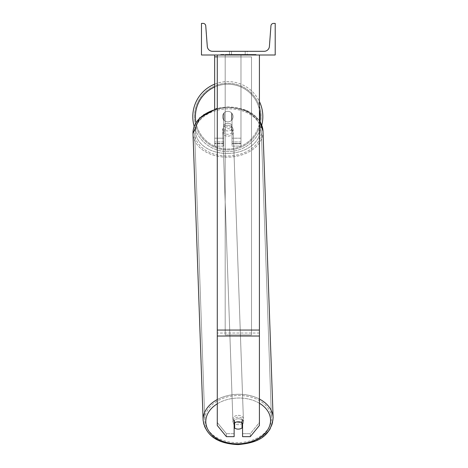 <?xml version="1.0" encoding="UTF-8"?>
<svg xmlns="http://www.w3.org/2000/svg" width="468" height="468" viewBox="0 0 468 468"><rect width="100%" height="100%" fill="white"/><g stroke="black" fill="none" stroke-linecap="round" stroke-linejoin="round"><path stroke-width="0.35" stroke-dasharray="2.34 1.75" d="M238.347 418.784A5.265 3.726 180 0 1 242.559 420.276L242.559 436.656L250.286 436.656L250.286 433.678L242.559 433.678L242.559 436.656L242.559 420.276L242.559 433.678L250.286 433.678L259.412 422.51L259.412 54.996L217.281 54.996L217.281 330.063L217.281 54.996L259.412 54.996L217.281 54.996L217.281 425.488L217.281 333.04L217.281 422.51L226.401 433.678L226.401 436.656L217.281 425.488L217.281 422.51L226.401 433.678L226.401 436.656L234.135 436.656L234.135 423.253A5.265 3.726 180 0 1 238.347 421.762A5.265 3.726 180 0 1 242.559 423.253L242.559 420.276A5.265 3.726 0 0 0 238.347 418.784A5.265 3.726 180 0 0 234.135 420.276L234.135 423.253L234.135 420.276A5.265 3.726 0 0 1 238.347 418.784M234.135 433.678L226.401 433.678L234.135 433.678L234.135 420.276L234.135 433.678M259.412 54.996L259.412 425.488L250.286 436.656L250.286 433.678L259.412 422.51L259.412 425.488L259.412 54.996L217.281 54.996M214.648 56.862L214.648 54.996L240.979 54.996L214.648 54.996L214.648 146.104L214.648 54.996L214.648 146.104L214.648 56.862L240.979 56.862L240.979 54.996L214.648 54.996L240.979 54.996L214.648 54.996L214.648 143.471L214.648 54.996L240.979 54.996L240.979 146.104L240.979 54.996L240.979 143.471L240.979 54.996L240.979 143.471L240.979 54.996L240.979 138.206L232.023 138.206L232.023 113.455L232.023 143.471L232.023 124.968A5.265 3.726 0 0 0 227.811 123.482A5.265 3.726 180 0 0 223.599 124.968L223.599 126.834A5.265 3.726 0 0 1 227.811 125.342A5.265 3.726 0 0 1 232.023 126.834L232.023 124.968A5.265 3.726 180 0 0 227.811 123.482A5.265 3.726 0 0 0 223.599 124.968L223.599 113.455A5.265 5.265 0 0 1 232.023 113.455L232.023 146.104L240.979 146.104L240.979 56.862L217.281 56.862M214.648 54.996L214.648 138.206L223.599 138.206L223.599 146.104L223.599 126.834A5.265 3.726 180 0 1 227.811 125.342A5.265 3.726 180 0 1 232.023 126.834L232.023 143.471L240.979 143.471L232.023 143.471L232.023 138.206L232.023 146.104L240.979 146.104L240.979 138.206L232.023 138.206L232.023 113.455A5.265 5.265 0 0 0 223.599 113.455L223.599 138.206L223.599 113.455A5.265 5.265 0 0 1 232.023 113.455A5.265 5.265 0 0 0 223.599 113.455L223.599 138.206L214.648 138.206L214.648 143.793L214.648 109.015M192.793 116.614A35.024 35.024 0 0 0 227.811 151.638A35.024 35.024 0 0 0 262.835 116.614A35.024 35.024 0 0 0 227.811 81.596A35.024 35.024 0 0 0 192.793 116.614M261.782 125.132A35.024 35.024 0 0 1 194.167 126.348L197.537 120.276L202.977 114.923L216.058 108.599L227.951 106.879L246.402 110.36L259.412 120.58M233.076 116.614A5.265 5.265 0 0 0 227.811 111.349A5.265 5.265 0 0 0 222.546 116.614A5.265 5.265 0 0 0 227.811 121.879A5.265 5.265 0 0 0 233.076 116.614A5.265 5.265 0 0 1 231.496 120.375L231.496 112.852A5.265 5.265 0 0 0 224.125 112.852L224.125 120.375A5.265 5.265 0 0 1 224.125 112.852L224.125 120.375A5.265 5.265 0 0 0 231.496 120.375L231.496 112.852L231.496 120.375A5.265 5.265 0 0 0 227.811 111.349A5.265 5.265 0 0 0 222.546 116.614A5.265 5.265 0 0 0 227.811 121.879A5.265 5.265 0 0 0 233.076 116.614A5.265 5.265 0 0 1 227.811 121.879A5.265 5.265 0 0 1 224.125 112.852L224.125 120.375A5.265 5.265 0 0 0 231.496 120.375L231.496 112.852A5.265 5.265 0 0 1 233.076 116.614A5.265 5.265 0 0 0 227.811 111.349A5.265 5.265 0 0 0 222.546 116.614A5.265 5.265 0 0 0 227.811 121.879A5.265 5.265 0 0 0 231.496 112.852A5.265 5.265 0 0 0 224.125 112.852L224.125 120.375A5.265 5.265 0 0 1 227.811 111.349A5.265 5.265 0 0 1 233.076 116.614M214.648 84.164A35.024 35.024 0 0 1 259.412 101.515M194.477 116.614A33.333 33.333 0 0 1 227.811 83.281A33.333 33.333 0 0 1 261.15 116.614A33.333 33.333 0 0 1 227.811 149.953A33.333 33.333 0 0 1 194.477 116.614A33.333 33.333 0 0 0 227.811 149.953A33.333 33.333 0 0 0 261.15 116.614A33.333 33.333 0 0 0 227.811 83.281A33.333 33.333 0 0 0 194.477 116.614M238.183 417.204A5.265 3.721 -2 0 0 232.918 421.112A5.265 3.721 -2 0 0 238.183 424.651A5.265 3.721 -2 0 0 243.448 420.744A5.265 3.721 -2 0 0 238.183 417.204A5.265 3.721 178 0 0 232.918 421.112A5.265 3.721 178 0 0 238.183 424.651A5.265 3.721 178 0 0 243.448 420.744A5.265 3.721 178 0 0 238.183 417.204M242.559 424.078A5.265 3.721 178 0 0 243.489 421.855A5.265 3.721 178 0 0 241.909 419.316L242.026 422.668A5.265 3.721 -2 0 0 238.341 421.668A5.265 3.721 -2 0 0 234.655 422.797L234.655 428.121A5.265 3.721 -2 0 0 238.341 429.115A5.265 3.721 -2 0 0 242.026 427.986L241.909 424.64A5.265 3.721 -2 0 0 243.489 421.855A5.265 3.721 -2 0 0 241.909 419.316L241.909 424.64A5.265 3.721 178 0 0 242.026 424.552M234.538 422.914L234.538 419.451A5.265 3.721 -2 0 0 232.959 422.23A5.265 3.721 -2 0 0 234.538 424.768L234.538 419.451L234.655 422.797A5.265 3.721 178 0 1 238.341 421.668A5.265 3.721 178 0 1 242.026 422.668L242.026 422.826M234.655 428.121L234.538 424.768M227.928 126.828A5.265 3.721 -2 0 0 222.669 130.742A5.265 3.721 -2 0 0 227.928 134.281A5.265 3.721 -2 0 0 233.193 130.367A5.265 3.721 -2 0 0 227.928 126.828A5.265 3.721 178 0 0 222.669 130.742A5.265 3.721 178 0 0 227.928 134.281A5.265 3.721 178 0 0 233.193 130.367A5.265 3.721 178 0 0 227.928 126.828M231.496 124.476A5.265 3.721 -2 0 0 227.811 123.482A5.265 3.721 -2 0 0 224.125 124.611L224.207 126.846A5.265 3.721 -2 0 0 222.628 129.624A5.265 3.721 -2 0 0 224.207 132.163L224.125 129.928A5.265 3.721 -2 0 0 227.811 130.929A5.265 3.721 -2 0 0 231.496 129.8L231.578 132.034A5.265 3.721 -2 0 0 233.152 129.25A5.265 3.721 -2 0 0 231.578 126.711L231.578 132.034A5.265 3.721 178 0 0 233.152 129.25A5.265 3.721 178 0 0 231.578 126.711L231.496 124.476A5.265 3.721 178 0 0 227.811 123.482A5.265 3.721 178 0 0 224.125 124.611L224.207 126.846A5.265 3.721 178 0 0 222.628 129.624A5.265 3.721 178 0 0 224.207 132.163L224.125 129.928A5.265 3.721 178 0 0 227.811 130.929A5.265 3.721 178 0 0 231.496 129.8L231.496 124.476M227.998 136.141A5.265 3.721 -2 0 0 233.257 132.228A5.265 3.721 -2 0 0 227.998 128.694A5.265 3.721 -2 0 0 222.733 132.602A5.265 3.721 -2 0 0 227.998 136.141A5.265 3.721 178 0 0 233.257 132.228A5.265 3.721 178 0 0 227.998 128.694A5.265 3.721 178 0 0 222.733 132.602A5.265 3.721 178 0 0 227.998 136.141M238.118 415.344A5.265 3.721 178 0 1 243.383 418.878A5.265 3.721 178 0 1 238.118 422.791A5.265 3.721 178 0 1 232.853 419.252A5.265 3.721 178 0 1 238.118 415.344A5.265 3.721 -2 0 1 243.383 418.878A5.265 3.721 -2 0 1 238.118 422.791A5.265 3.721 -2 0 1 232.853 419.252A5.265 3.721 -2 0 1 238.118 415.344M238.118 442.64A33.333 23.564 178 0 1 204.803 420.241A33.333 23.564 178 0 1 238.118 395.495A33.333 23.564 178 0 1 271.434 417.889A33.333 23.564 178 0 1 238.118 442.64A33.333 23.564 -2 0 1 204.803 420.241A33.333 23.564 -2 0 1 238.118 395.495A33.333 23.564 -2 0 1 271.434 417.889A33.333 23.564 -2 0 1 238.118 442.64M227.998 108.845A33.333 23.564 -2 0 0 194.682 133.591A33.333 23.564 -2 0 0 227.998 155.99A33.333 23.564 -2 0 0 261.314 131.239A33.333 23.564 -2 0 0 227.998 108.845A33.333 23.564 178 0 0 194.682 133.591A33.333 23.564 178 0 0 227.998 155.99A33.333 23.564 178 0 0 261.314 131.239A33.333 23.564 178 0 0 227.998 108.845M256.107 54.469L220.58 54.469L256.107 54.469L256.107 54.996L220.58 54.996L256.107 54.996M220.58 54.469L220.58 54.996M275.207 54.996L201.48 54.996L201.48 23.4L203.124 23.4A2.632 2.632 0 0 1 205.744 25.839L207.289 46.437A5.265 5.265 0 0 0 212.542 51.31L264.151 51.31A5.265 5.265 0 0 0 269.404 46.437L270.943 25.839A2.632 2.632 0 0 1 273.569 23.4L275.207 23.4L275.207 54.996M244.372 54.996L227.22 54.996L244.372 54.996L244.372 54.469L249.128 54.469L249.128 54.996M236.703 54.469L227.641 54.469L235.047 54.469L235.053 54.996L248.707 54.996L227.641 54.996L237.551 54.996L235.053 54.996L235.047 54.469L242.687 54.469L242.687 54.996L242.687 54.469L248.707 54.469L248.707 54.996L227.624 54.996L248.707 54.996L244.969 54.996L248.707 54.996L248.707 54.469L236.703 54.469L236.703 54.996M236.188 54.996L227.641 54.996L236.188 54.996L236.188 54.469L227.641 54.469L227.641 54.996L227.641 54.469L248.707 54.469L248.707 54.996L248.707 54.469L243.261 54.469L243.261 54.996M231.496 54.996L247.203 54.996L231.496 54.996L231.496 51.31L247.203 51.31L247.203 54.996L245.191 54.996L247.203 54.996L247.203 51.31L245.191 51.31L245.191 54.996L245.191 51.31L247.203 51.31L229.484 51.31L245.191 51.31L229.484 51.31L231.496 51.31L231.496 54.996M246.244 54.996L230.443 54.996L254.452 54.996L230.443 54.996L246.244 54.996L246.244 54.469L230.443 54.469L230.443 54.996L230.443 54.469L230.443 54.996L230.443 54.469L246.244 54.469L246.244 54.996L246.244 54.469L246.244 54.996L246.244 54.469L254.452 54.469L254.452 54.996L254.452 54.469L246.244 54.469L246.244 54.996L246.244 54.469L230.443 54.469L246.244 54.469L246.244 54.996M245.191 51.31L245.191 54.996L245.191 51.31M234.626 54.469L248.531 54.469L227.419 54.469L234.626 54.469L234.626 54.996L248.531 54.996L234.626 54.996M229.712 54.469L229.712 54.996M227.419 54.469L227.419 54.996L227.419 54.469M248.531 54.469L248.531 54.996L242.137 54.996L248.531 54.996L248.531 54.469M242.137 54.469L242.137 54.996L242.137 54.469M241.172 54.469L241.172 54.996M254.452 54.469L246.244 54.469L254.452 54.469M243.261 54.469L240.885 54.469L240.885 54.996M240.885 54.469L248.707 54.469L248.707 54.996L248.707 54.469L227.641 54.469L227.641 54.996L227.641 54.469L236.188 54.469M227.641 54.469L227.641 54.996L227.641 54.469M235.316 54.469L238.113 54.469L235.316 54.469L235.316 54.996L232.549 54.996L238.113 54.996L235.316 54.996M249.128 54.469L227.22 54.469L235.018 54.469L232.549 54.469L232.549 54.996M232.549 54.469L238.113 54.469L238.113 54.996L238.113 54.469L243.805 54.469L243.805 54.996M227.22 54.469L227.22 54.996M231.613 54.469L231.613 54.996M235.018 54.469L235.018 54.996M243.805 54.469L241.242 54.469L241.242 54.996M241.242 54.469L244.372 54.469M244.969 54.469L244.969 54.996L244.969 54.469L248.707 54.469L248.707 54.996L248.707 54.469L227.624 54.469L227.624 54.996L227.624 54.469L248.707 54.469L248.707 54.996L248.707 54.469L244.969 54.469M234.503 54.469L240.453 54.469L234.503 54.469L234.503 54.996L240.453 54.996L234.503 54.996M240.453 54.469L240.453 54.996L240.453 54.469M235.053 54.469L232.485 54.469L232.485 54.996L232.485 54.469L237.551 54.469L237.551 54.996L237.551 54.469L235.053 54.469M234.655 422.826L234.538 419.451A5.265 3.721 178 0 0 232.959 422.23A5.265 3.721 178 0 0 234.135 424.458M251.509 333.04L225.178 333.04L225.178 54.996L251.509 54.996L225.178 54.996L225.178 334.936L225.178 56.891L251.509 56.891L251.509 334.936L225.178 334.936L225.178 56.891L251.509 56.891L251.509 333.04L225.178 333.04L225.178 334.936L251.509 334.936L251.509 56.891L251.509 333.04M259.412 333.04L217.281 333.04L259.412 333.04M259.412 330.063L217.281 330.063M259.412 336.018L217.281 336.018M223.599 143.793L214.648 143.793L223.599 143.793M240.979 143.793L232.023 143.793L240.979 143.793M240.979 141.933L232.023 141.933L240.979 141.933M223.599 141.933L214.648 141.933L223.599 141.933M240.979 138.206L232.023 138.206L240.979 138.206M223.599 138.206L214.648 138.206L223.599 138.206M260.202 116.614A32.386 32.386 0 0 1 227.811 149.005A32.386 32.386 0 0 1 195.425 116.614A32.386 32.386 0 0 1 227.811 84.228A32.386 32.386 0 0 1 260.202 116.614M195.975 122.569A32.386 32.386 0 0 0 259.863 121.27M259.412 109.506A32.386 32.386 0 0 0 214.648 87.025M217.281 403.808A32.386 22.897 -2 0 1 238.183 398.022A32.386 22.897 178 0 1 270.562 420.358A32.386 22.897 178 0 1 238.183 443.828A32.386 22.897 178 0 1 205.803 421.498A32.386 22.897 178 0 1 238.183 398.022A32.386 22.897 -2 0 1 259.412 403.258M238.165 444.6C217.526 443.769 205.844 435.667 203.118 420.299A35.024 24.757 178 0 0 238.118 443.828A35.024 24.757 -2 0 0 273.119 417.83A35.024 24.757 -2 0 0 238.118 394.302A35.024 24.757 -2 0 0 203.118 420.299A35.024 24.757 -2 0 0 238.118 443.828A35.024 24.757 178 0 0 273.119 417.83L272.165 424.488M217.281 109.032A35.024 24.757 -2 0 1 227.998 107.652A35.024 24.757 178 0 1 262.998 131.18A35.024 24.757 178 0 1 227.998 157.178A35.024 24.757 178 0 1 192.997 133.649A35.024 24.757 178 0 1 227.998 107.652A35.024 24.757 -2 0 1 259.412 120.931M227.928 153.457A32.386 22.897 -2 0 0 260.307 129.981A32.386 22.897 -2 0 0 227.928 107.652A32.386 22.897 -2 0 0 195.554 131.128A32.386 22.897 -2 0 0 227.928 153.457A32.386 22.897 178 0 0 260.307 129.981A32.386 22.897 178 0 0 227.928 107.652A32.386 22.897 178 0 0 195.554 131.128A32.386 22.897 178 0 0 227.928 153.457M234.69 54.469L234.69 54.996M235.106 54.469L235.106 54.996M235.375 54.469L235.375 54.996M238.235 54.469L238.235 54.996M238.177 54.469L238.177 54.996L238.177 54.469M238.113 54.469L238.113 54.996M234.989 54.469L234.989 54.996M259.412 399.034A35.024 24.757 178 0 0 238.118 394.302A35.024 24.757 178 0 0 217.281 399.532M273.119 417.83L262.998 131.18A35.024 24.757 -2 0 1 227.998 157.178A35.024 24.757 -2 0 1 192.997 133.649L203.118 420.299M223.599 143.471L214.648 143.471L223.599 143.471M223.599 146.104L214.648 146.104L223.599 146.104M272.119 424.634L270.264 428.7M268.579 431.203L255.271 441.067M262.998 131.18C260.272 115.812 248.59 107.71 227.951 106.879L217.281 108.272M243.448 420.744L243.489 421.855L243.448 420.744M232.959 422.23L232.918 421.112L232.959 422.23M233.193 130.367L233.152 129.25L233.193 130.367M222.669 130.742L222.628 129.624L222.669 130.742M193.951 126.992L192.997 133.649M233.257 132.228L243.383 418.878L233.257 132.228M194.682 133.591L204.803 420.241L194.682 133.591M261.314 131.239L271.434 417.889L261.314 131.239M222.733 132.602L232.853 419.252L222.733 132.602M229.484 54.996L229.484 51.31L229.484 54.996"/><path stroke-width="0.7" d="M259.412 336.018L217.281 336.018L217.281 425.488L226.401 436.656L234.135 436.656L234.135 423.253A5.265 3.726 0 0 1 238.347 421.762A5.265 3.726 0 0 1 242.559 423.253L242.559 436.656L250.286 436.656L259.412 425.488L259.412 54.996M217.281 336.018L217.281 54.996M214.648 109.015L214.648 56.862L217.281 56.862M214.648 54.996L214.648 56.862M259.412 101.515A35.024 35.024 0 0 1 261.782 125.132M193.951 126.992L194.167 126.348A35.024 35.024 0 0 1 214.648 84.164M275.207 54.996L201.48 54.996L201.48 23.4L203.124 23.4A2.632 2.632 0 0 1 205.744 25.839L207.289 46.437A5.265 5.265 0 0 0 212.542 51.31L264.151 51.31A5.265 5.265 0 0 0 269.404 46.437L270.943 25.839A2.632 2.632 0 0 1 273.569 23.4L275.207 23.4L275.207 54.996M234.135 424.458A5.265 3.721 178 0 0 234.538 424.768L234.655 428.121A5.265 3.721 178 0 0 238.341 429.115A5.265 3.721 178 0 0 242.026 427.986L242.026 422.826M234.655 428.121L234.655 422.826M242.026 424.552A5.265 3.721 178 0 0 242.559 424.078M234.538 424.768L234.538 422.914M259.412 330.063L217.281 330.063M214.648 87.025A32.386 32.386 0 0 0 195.975 122.569M259.863 121.27A32.386 32.386 0 0 0 259.412 109.506M259.412 403.258A32.386 22.897 -2 0 1 268.515 428.407A32.386 22.897 -2 0 1 238.183 443.828A32.386 22.897 -2 0 1 207.78 429.337A32.386 22.897 -2 0 1 217.281 403.808M217.281 399.532A35.024 24.757 178 0 0 203.118 420.299C205.844 435.667 217.526 443.769 238.165 444.6C254.259 443.108 270.586 438.803 273.119 417.83A35.024 24.757 178 0 0 259.412 399.034M203.118 420.299L192.997 133.649A35.024 24.757 -2 0 1 217.281 109.032M259.412 120.931A35.024 24.757 -2 0 1 262.998 131.18L273.119 417.83M270.264 428.7L268.579 431.203M255.271 441.067L238.165 444.6M192.997 133.649L199.567 117.93L217.281 108.272M259.412 120.58L262.998 131.18"/></g></svg>
